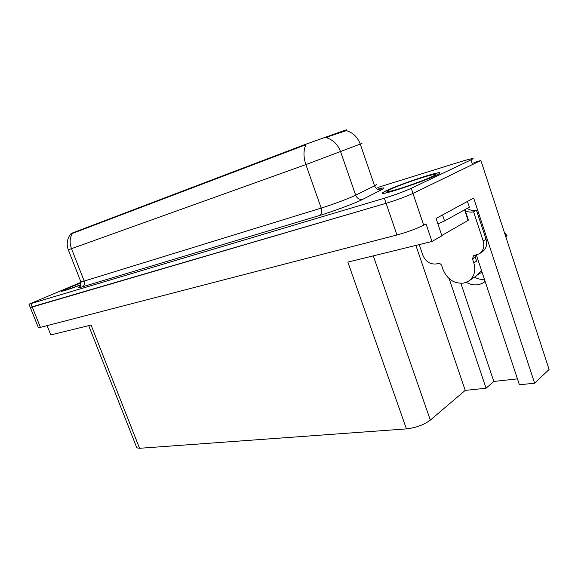 <?xml version="1.0" encoding="UTF-8"?>
<svg xmlns="http://www.w3.org/2000/svg" width="578" height="578" viewBox="0 0 578 578"><rect width="100%" height="100%" fill="white"/><g stroke="black" fill="none" stroke-linecap="round" stroke-linejoin="round"><path stroke-width="0.87" d="M71.145 233.469L303.869 144.948L345.312 130.158L346.59 129.797L346.771 130.317M484.487 279.456C481.062 279.687 477.724 278.928 474.487 277.165M485.13 281.407L483.425 282.678C478.078 285.749 472.363 285.64 466.28 282.367M38.408 327.712L30.237 307.359L386.097 203.297C396.66 200.067 405.619 196.78 412.959 193.413L480.889 160.467L473.974 162.591M449.171 278.697L486.076 388.228L465.218 390.388L430.321 420.127C423.934 424.837 415.972 427.763 406.435 428.898L347.848 262.101L431.968 241.474L441.881 235.773L436.065 218.448L473.671 198.066L534.628 383.2L519.412 384.775L476.366 254.985M406.435 428.898L139.558 448.297L91.071 325.053L50.813 334.922L47.172 325.811M38.473 327.863L396.949 234.986C407.562 232.053 416.471 228.772 423.688 225.16L426.029 223.888L431.968 241.474M480.889 160.467L549.1 369.472L534.628 383.2M139.558 448.297L136.827 447.834L136.61 447.278M465.218 390.388L415.893 245.412M517.455 378.865L493.8 381.444L486.076 388.228M460.904 283.372L493.8 381.444M436.058 175.394C439.916 173.537 440.985 172.641 439.28 172.699C434.23 172.692 399.333 184.541 387.022 190.372C382.701 192.38 381.364 193.392 383.012 193.399C387.022 193.767 424.216 181.181 436.058 175.394M81.122 282.801L69.541 287.345C63.616 289.802 60.914 291.124 61.434 291.319C63.464 291.11 69.945 288.971 80.891 284.911M361.987 143.423L305.87 164.593C303.334 156.848 303.363 150.215 305.943 144.695L73.471 233.028L71.101 233.519C67.113 238.36 66.181 243.779 68.298 249.775L68.291 249.754M72.525 233.302C69.757 237.775 69.411 242.897 71.484 248.663L305.87 164.593L321.195 208.087C330.811 205.154 346.619 199.338 353.62 196.159L374.602 185.849L360.289 144.175C357.63 137.123 352.963 132.608 346.309 130.635L324.359 137.918M81.028 282.31L28.965 304.194L30.28 307.467L32.267 307.026L386.097 203.297C396.66 200.067 405.619 196.78 412.959 193.413L472.501 164.535C474.574 163.523 475.116 163.025 474.126 163.047M28.965 304.194L384.348 198.196C394.911 194.923 403.87 191.629 411.233 188.312L470.976 159.875C473.057 158.871 473.599 158.394 472.616 158.437L463.794 160.72L377.846 187.453M419.231 244.595L422.821 255.158C425.646 261.668 430.148 264.587 436.339 263.922L438.319 263.481C439.88 263.315 441.021 264.052 441.736 265.699L443.044 269.579C447.3 279.434 454.229 283.935 463.852 283.09L468.353 281.313C474.206 277.1 476.034 270.966 473.823 262.903L472.501 258.915L473.476 255.758L479.213 253.829C483.389 250.874 484.725 246.596 483.215 240.997L473.584 211.808C470.759 212.502 467.978 212.097 465.247 210.594M478.013 274.723L482.016 272.021M481.474 270.374L476.633 275.72L469.112 280.792M475.463 257.586L476.583 260.974M473.823 262.903L476.901 260.902M505.801 236.799L507.058 235.759L504.428 232.594M467.19 208.412C470.152 210.37 473.238 210.963 476.438 210.197L486.011 239.249C487.507 244.826 486.17 249.089 482.009 252.037L479.545 253.612M475.282 255.223L475.304 257.109L472.501 258.915M476.619 261.083L475.304 257.109M437.886 223.867L444.561 220.933L469.336 207.22L467.429 201.447M476.438 210.197L473.584 211.808M435.79 175.474C424.064 181.203 387.274 193.652 383.301 193.29C381.668 193.283 382.99 192.286 387.26 190.292C399.449 184.526 433.991 172.8 438.984 172.808C440.674 172.75 439.612 173.638 435.79 175.474M464.936 209.662L468.368 220.016L468.101 220.399L441.794 235.499M80.891 284.896C70.068 288.921 63.645 291.03 61.636 291.247C61.123 291.052 63.797 289.737 69.656 287.309L81.122 282.815M327.191 136.394L327.488 137.232M423.688 225.16L411.233 188.312M396.949 234.986L384.348 198.196M40.503 327.545L30.945 303.732M430.321 420.127L373.294 255.859M73.305 232.602L73.471 233.028M303.869 144.948L304.071 145.519M345.312 130.158L345.593 130.968M82.351 286.833C84.381 285.684 84.995 283.762 84.178 281.067L321.195 208.087C322.213 211.671 321.715 214.127 319.685 215.45L82.351 286.833C77.864 288.155 76.975 288.104 79.692 286.688C80.32 287.071 80.718 285.474 80.906 281.891L84.178 281.067L71.484 248.663L68.298 249.775L80.848 281.739M325.999 137.593C332.928 139.645 337.805 144.377 340.623 151.768L355.68 195.198C357.197 198.579 359.61 199.937 362.919 199.258C356.048 202.878 333.152 211.454 319.685 215.45M377.369 189.237C384.283 187.366 385.692 187.532 381.596 189.714L362.919 199.258M470.976 159.875L472.501 164.535M381.596 189.714C378.38 190.386 376.054 189.093 374.602 185.849C376.531 184.888 377.022 184.433 376.076 184.483M444.561 220.933L442.553 214.929M486.011 239.249L483.215 240.997M432.062 176.615C425.357 179.809 408.928 185.849 397.823 189.201C386.314 192.546 383.929 192.561 390.692 189.252C405.799 182.056 448.644 168.834 432.062 176.615M468.101 220.399L464.604 209.843M74.215 287.179L80.956 284.723C65.191 290.683 58.486 292.034 71.296 286.804L81.137 282.945M483.425 282.678L484.407 281.999M136.827 447.834L88.701 325.638M405.467 186.759C416.543 183.002 425.105 179.751 431.152 176.998M433.067 176.037L431.665 176.752"/></g></svg>
